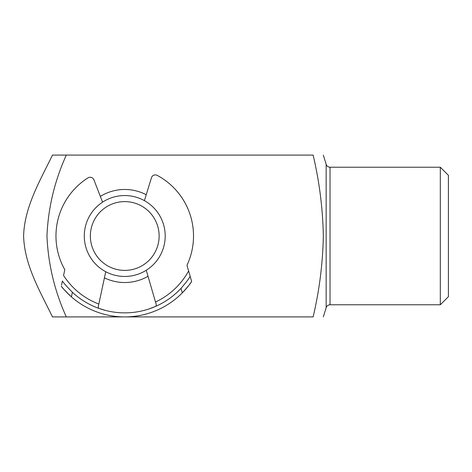 <?xml version="1.0" encoding="UTF-8"?>
<svg xmlns="http://www.w3.org/2000/svg" width="472" height="472" viewBox="0 0 472 472"><rect width="100%" height="100%" fill="white"/><g stroke="black" fill="none" stroke-linecap="round" stroke-linejoin="round"><path stroke-width="0.71" d="M146.273 270.255L155.494 302.015A72.824 72.824 0 0 0 188.611 270.981L186.965 265.305A68.776 68.776 0 0 0 157.223 175.377A4.047 4.047 0 0 0 151.447 177.755L144.414 200.647M155.713 302.77L155.494 302.015C156.415 304.387 156.462 305.844 155.636 306.387L149.069 308.918M61.508 285.118L62.398 280.964C63.218 282.545 66.552 286.315 72.387 292.286L71.414 296.853A80.913 80.913 0 0 0 191.661 281.489C190.948 282.958 187.838 286.746 182.322 292.846A80.913 80.913 0 0 0 191.661 281.489L190.169 276.35L191.661 281.489M105.734 310.482L99.008 308.434C98.141 307.945 98.082 306.487 98.831 304.056L105.74 271.719M182.322 292.846L181.018 288.363C186.399 282.014 189.449 278.008 190.169 276.35A76.871 76.871 0 0 1 189.355 277.642A76.871 76.871 0 0 0 190.169 276.35L188.611 270.981M181.018 288.363A76.871 76.871 0 0 1 72.387 292.286M98.831 304.056L98.831 304.062A72.824 72.824 0 0 1 63.561 275.5L64.8 269.718A68.776 68.776 0 0 1 87.975 177.879A4.047 4.047 0 0 1 93.91 179.832L102.571 202.158M71.414 296.853C65.49 291.183 62.115 287.631 61.277 286.191A80.913 80.913 0 0 0 71.414 296.853A80.913 80.913 0 0 1 61.277 286.191M104.89 314.44L104.076 314.228M90.353 236A34.391 34.391 0 0 0 124.744 270.391A34.391 34.391 0 0 0 159.129 236A34.391 34.391 0 0 0 124.744 201.609A34.391 34.391 0 0 0 90.353 236M165.2 236A40.456 40.456 0 0 1 124.744 276.456A40.456 40.456 0 0 1 84.287 236A40.456 40.456 0 0 1 124.744 195.544A40.456 40.456 0 0 1 165.2 236M440.311 167.224L448.4 175.313L448.4 296.687L440.311 304.776L440.311 167.224L330.028 167.224L330.028 304.776L440.311 304.776M100.335 196.393A46.527 46.527 0 0 1 146.231 194.735M323.332 236C322.83 263.169 319.426 290.138 313.137 316.913C326.364 316.913 326.364 316.913 313.137 316.913L52.475 316.913C40.114 291.36 24.532 265.429 23.6 236.077C24.426 206.878 40.02 180.788 52.475 155.087C40.026 180.77 24.456 206.83 23.6 236C24.503 265.382 40.102 291.336 52.475 316.913L66.31 316.913C54.593 291.053 48.144 264.084 46.958 236C48.156 207.857 54.61 180.888 66.31 155.087L313.137 155.087C326.364 155.087 326.364 155.087 313.137 155.087C319.438 181.927 322.836 208.895 323.332 236M52.475 155.087L66.31 155.087L52.475 155.087M148.025 276.285A46.527 46.527 0 0 1 104.43 277.855M330.028 304.776C328.111 304.888 326.819 305.844 326.158 307.644L326.158 164.356L323.332 155.087M330.028 167.224C328.111 167.112 326.819 166.156 326.158 164.356M326.158 307.644L323.332 316.913"/></g></svg>
